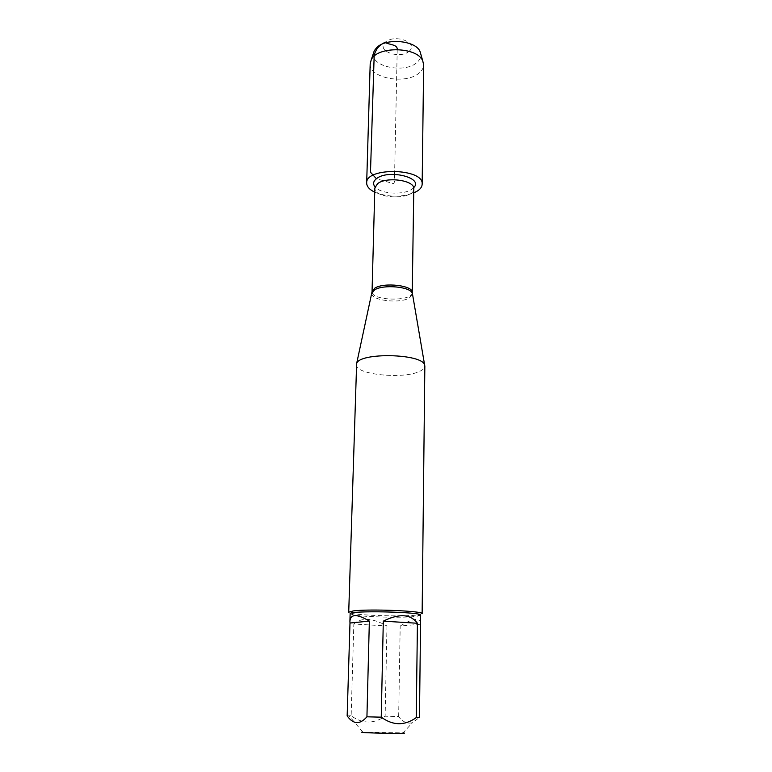 <?xml version="1.0" encoding="UTF-8"?>
<svg xmlns="http://www.w3.org/2000/svg" width="772" height="772" viewBox="0 0 772 772"><rect width="100%" height="100%" fill="white"/><g stroke="black" fill="none" stroke-linecap="round" stroke-linejoin="round"><path stroke-width="0.58" stroke-dasharray="3.86 2.9" d="M356.375 364.722C354.888 374.574 403.187 379.486 419.543 371.4C422.998 369.846 424.764 368.099 424.841 366.15M413.647 187.692L412.634 188.629C405.445 194.969 382.922 194.496 376.003 187.857L375.038 186.882M422.13 613.721L416.494 615.101C402.299 616.674 362.782 615.651 351.964 613.422L348.722 612.186M361.759 732.165L403.052 732.879L412.518 722.621M353.846 624.008C361.499 617.233 372.538 617.889 386.975 625.976L353.846 624.008L351.144 715.779C362.464 723.953 373.793 724.097 385.132 716.213L398.661 716.541C402.868 722.119 407.481 724.136 412.509 722.611L419.466 717.458M386.975 625.976L385.132 716.213M347.159 715.895L351.144 715.779M420.528 624.249L400.185 626.034C406.468 622.087 411.476 619.906 415.211 619.501C418.742 619.192 420.518 620.649 420.547 623.872M398.661 716.541L400.185 626.034M420.643 615.207L415.249 616.5C401.643 617.986 363.602 617.002 353.248 614.888L350.141 613.73M370.193 63.767C368.755 78.387 406.69 85.045 419.505 72.693C422.188 70.339 423.567 67.733 423.645 64.887M374.729 192.17C387.631 197.227 400.629 197.497 413.734 192.981M373.465 53.2C370.27 66.826 405.416 73.88 417.218 62.242C419.92 59.811 421.116 57.128 420.817 54.194M409.314 51.126C400.176 59.666 375.964 51.106 385.093 42.373C394.309 33.447 419.042 42.576 409.314 51.126M397.223 49.485L394.675 171.056M394.608 174.337C394.116 178.506 396.297 186.38 390.043 182.674L376.418 178.728M371.843 293.379C370.724 300.462 399.732 303.956 409.334 297.982L412.383 294.228M412.238 292.52C412.904 301.823 370.994 300.945 372.046 291.681M376.003 187.857L374.835 188.011C373.754 199.282 414.41 200.131 413.792 188.831L412.634 188.629M362.792 732.039L349.021 715.808M417.488 616.239L418.829 614.821M353.248 614.888L351.964 613.422"/><path stroke-width="1.16" d="M424.841 366.15L424.629 364.992C422.429 353.528 359.318 352.196 356.635 363.564L348.722 612.186L353.315 610.922C369.383 608.732 424.426 611.019 422.13 613.721L424.841 366.15M375.038 186.882C372.76 184.045 373.223 181.333 376.418 178.728C388.162 168.798 424.349 177.763 413.647 187.692M403.052 732.879C414.004 733.989 358.883 733.043 361.759 732.165M417.42 623.255C410.54 613.981 399.163 613.277 383.308 621.151L417.42 623.255L416.262 717.603C404.663 725.863 392.987 725.728 381.243 717.169L366.932 716.812C359.906 724.821 353.315 724.512 347.159 715.895L349.986 623.023L369.354 621.103C357.079 613.759 350.604 613.808 349.909 621.228L349.986 623.023M383.308 621.151L381.243 717.169M366.932 716.812L369.354 621.103M349.909 621.228L350.141 613.73C348.056 610.295 422.873 611.858 420.643 615.207L419.466 717.458L416.262 717.603M413.734 192.981L417.884 190.732C420.663 188.764 422.091 186.573 422.159 184.161L423.645 64.887L422.786 61.027C417.642 46.648 376.948 45.799 371.207 59.946L370.193 63.767L366.671 183.003C366.729 186.525 369.412 189.584 374.729 192.17M422.159 184.161C424.011 168.151 365.503 166.926 366.671 183.003M420.817 54.194L420.103 51.705C416.002 40.414 385.913 37.616 376.572 47.739L374.285 50.749L373.465 53.2M376.418 178.728L370.483 172.233L374.188 55.275C375.868 49.061 379.506 44.757 385.093 42.373C388.963 44.901 397.667 44.274 397.223 49.485M394.675 171.056L394.608 174.337M412.383 294.228L412.229 293.341C410.955 286.702 383.095 284.125 374.565 289.915L371.843 293.379M374.748 288.197C383.819 282.012 413.464 285.505 412.238 292.52L413.792 188.831C414.998 180.301 386.309 176.219 377.479 183.765L374.835 188.011L372.046 291.681L374.748 288.197M372.046 291.681L356.635 363.564M412.238 292.52L424.629 364.992M374.285 50.749L371.207 59.946M420.103 51.705L422.786 61.027"/></g></svg>

